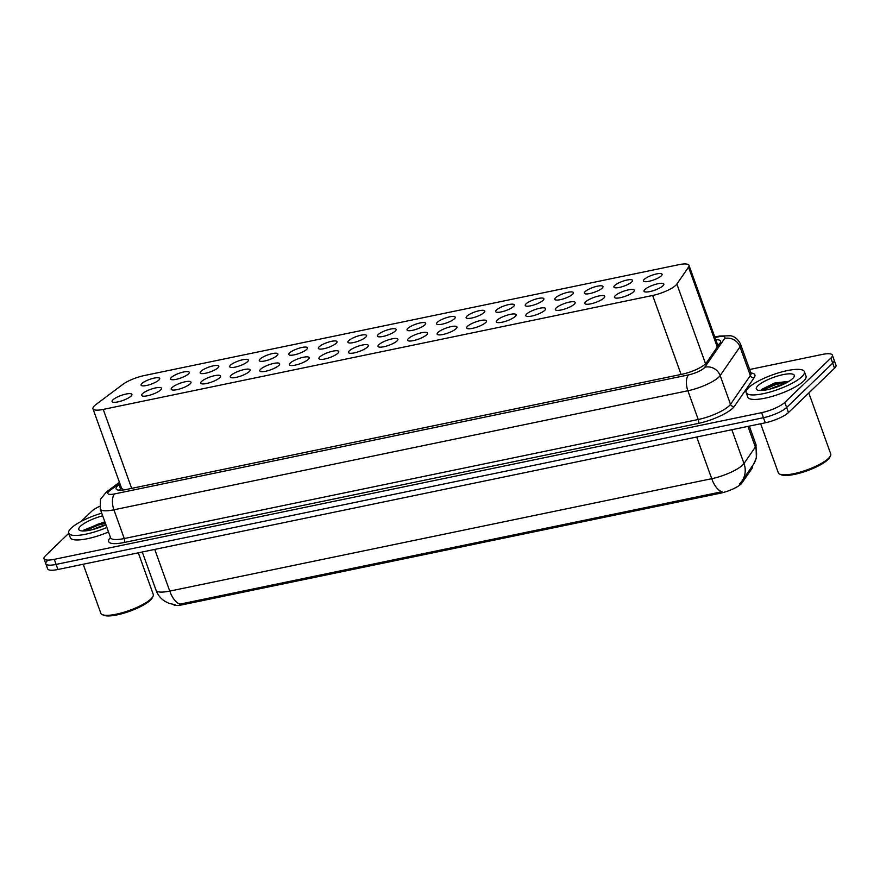 <?xml version="1.0" encoding="UTF-8"?>
<svg xmlns="http://www.w3.org/2000/svg" width="880" height="880" viewBox="0 0 880 880"><rect width="100%" height="100%" fill="white"/><g stroke="black" fill="none" stroke-linecap="round" stroke-linejoin="round"><path stroke-width="1.32" d="M644.237 279.367A9.911 2.497 160.2 0 1 654.324 274.483A9.911 2.497 160.2 0 1 662.101 274.252A9.911 2.497 160.2 0 1 661.309 275.836A9.911 2.497 160.2 0 1 651.233 280.731A9.911 2.497 160.2 0 1 643.456 280.962A9.911 2.497 160.2 0 1 644.237 279.367M614.691 285.505A9.911 2.497 160.2 0 1 624.767 280.61A9.911 2.497 160.2 0 1 632.544 280.379A9.911 2.497 160.2 0 1 631.763 281.963A9.911 2.497 160.2 0 1 621.676 286.858A9.911 2.497 160.2 0 1 613.899 287.089A9.911 2.497 160.2 0 1 614.691 285.505M585.134 291.632A9.911 2.497 160.2 0 1 595.221 286.737A9.911 2.497 160.2 0 1 602.987 286.506A9.911 2.497 160.2 0 1 602.206 288.09A9.911 2.497 160.2 0 1 592.119 292.985A9.911 2.497 160.2 0 1 584.353 293.216A9.911 2.497 160.2 0 1 585.134 291.632M555.588 297.759A9.911 2.497 160.2 0 1 565.664 292.864A9.911 2.497 160.2 0 1 573.441 292.633A9.911 2.497 160.2 0 1 572.649 294.217A9.911 2.497 160.2 0 1 562.573 299.112A9.911 2.497 160.2 0 1 554.796 299.343A9.911 2.497 160.2 0 1 555.588 297.759M526.031 303.886A9.911 2.497 160.2 0 1 536.118 298.991A9.911 2.497 160.2 0 1 543.884 298.76A9.911 2.497 160.2 0 1 543.103 300.344A9.911 2.497 160.2 0 1 533.016 305.239A9.911 2.497 160.2 0 1 525.25 305.47A9.911 2.497 160.2 0 1 526.031 303.886M496.474 310.013A9.911 2.497 160.2 0 1 506.561 305.118A9.911 2.497 160.2 0 1 514.338 304.887A9.911 2.497 160.2 0 1 513.546 306.471A9.911 2.497 160.2 0 1 503.47 311.366A9.911 2.497 160.2 0 1 495.693 311.597A9.911 2.497 160.2 0 1 496.474 310.013M466.928 316.14A9.911 2.497 160.2 0 1 477.004 311.256A9.911 2.497 160.2 0 1 484.781 311.014A9.911 2.497 160.2 0 1 484 312.609A9.911 2.497 160.2 0 1 473.913 317.493A9.911 2.497 160.2 0 1 466.147 317.735A9.911 2.497 160.2 0 1 466.928 316.14M437.371 322.278A9.911 2.497 160.2 0 1 447.458 317.383A9.911 2.497 160.2 0 1 455.235 317.152A9.911 2.497 160.2 0 1 454.443 318.736A9.911 2.497 160.2 0 1 444.367 323.631A9.911 2.497 160.2 0 1 436.59 323.862A9.911 2.497 160.2 0 1 437.371 322.278M407.825 328.405A9.911 2.497 160.2 0 1 417.901 323.51A9.911 2.497 160.2 0 1 425.678 323.279A9.911 2.497 160.2 0 1 424.897 324.863A9.911 2.497 160.2 0 1 414.81 329.758A9.911 2.497 160.2 0 1 407.033 329.989A9.911 2.497 160.2 0 1 407.825 328.405M378.268 334.532A9.911 2.497 160.2 0 1 388.355 329.637A9.911 2.497 160.2 0 1 396.121 329.406A9.911 2.497 160.2 0 1 395.34 330.99A9.911 2.497 160.2 0 1 385.253 335.885A9.911 2.497 160.2 0 1 377.487 336.116A9.911 2.497 160.2 0 1 378.268 334.532M348.722 340.659A9.911 2.497 160.2 0 1 358.798 335.764A9.911 2.497 160.2 0 1 366.575 335.533A9.911 2.497 160.2 0 1 365.783 337.117A9.911 2.497 160.2 0 1 355.707 342.012A9.911 2.497 160.2 0 1 347.93 342.243A9.911 2.497 160.2 0 1 348.722 340.659M319.165 346.786A9.911 2.497 160.2 0 1 329.252 341.891A9.911 2.497 160.2 0 1 337.018 341.66A9.911 2.497 160.2 0 1 336.237 343.244A9.911 2.497 160.2 0 1 326.15 348.139A9.911 2.497 160.2 0 1 318.384 348.37A9.911 2.497 160.2 0 1 319.165 346.786M289.608 352.913A9.911 2.497 160.2 0 1 299.695 348.018A9.911 2.497 160.2 0 1 307.472 347.787A9.911 2.497 160.2 0 1 306.68 349.382A9.911 2.497 160.2 0 1 296.604 354.266A9.911 2.497 160.2 0 1 288.827 354.497A9.911 2.497 160.2 0 1 289.608 352.913M260.062 359.04A9.911 2.497 160.2 0 1 270.138 354.156A9.911 2.497 160.2 0 1 277.915 353.925A9.911 2.497 160.2 0 1 277.134 355.509A9.911 2.497 160.2 0 1 267.047 360.404A9.911 2.497 160.2 0 1 259.27 360.635A9.911 2.497 160.2 0 1 260.062 359.04M230.505 365.178A9.911 2.497 160.2 0 1 240.592 360.283A9.911 2.497 160.2 0 1 248.358 360.052A9.911 2.497 160.2 0 1 247.577 361.636A9.911 2.497 160.2 0 1 237.501 366.531A9.911 2.497 160.2 0 1 229.724 366.762A9.911 2.497 160.2 0 1 230.505 365.178M200.959 371.305A9.911 2.497 160.2 0 1 211.035 366.41A9.911 2.497 160.2 0 1 218.812 366.179A9.911 2.497 160.2 0 1 218.031 367.763A9.911 2.497 160.2 0 1 207.944 372.658A9.911 2.497 160.2 0 1 200.167 372.889A9.911 2.497 160.2 0 1 200.959 371.305M171.402 377.432A9.911 2.497 160.2 0 1 181.489 372.537A9.911 2.497 160.2 0 1 189.255 372.306A9.911 2.497 160.2 0 1 188.474 373.89A9.911 2.497 160.2 0 1 178.387 378.785A9.911 2.497 160.2 0 1 170.621 379.016A9.911 2.497 160.2 0 1 171.402 377.432M141.856 383.559A9.911 2.497 160.2 0 1 151.932 378.664A9.911 2.497 160.2 0 1 159.709 378.433A9.911 2.497 160.2 0 1 158.917 380.017A9.911 2.497 160.2 0 1 148.841 384.912A9.911 2.497 160.2 0 1 141.064 385.143A9.911 2.497 160.2 0 1 141.856 383.559M644.842 289.531A10.538 2.651 160.2 0 1 655.567 284.328A10.538 2.651 160.2 0 1 663.839 284.086A10.538 2.651 160.2 0 1 663.003 285.769A10.538 2.651 160.2 0 1 652.278 290.972A10.538 2.651 160.2 0 1 644.006 291.225A10.538 2.651 160.2 0 1 644.842 289.531M615.296 295.658A10.538 2.651 160.2 0 1 626.021 290.455A10.538 2.651 160.2 0 1 634.293 290.213A10.538 2.651 160.2 0 1 633.457 291.896A10.538 2.651 160.2 0 1 622.732 297.099A10.538 2.651 160.2 0 1 614.46 297.352A10.538 2.651 160.2 0 1 615.296 295.658M585.739 301.796A10.538 2.651 160.2 0 1 596.464 296.582A10.538 2.651 160.2 0 1 604.736 296.34A10.538 2.651 160.2 0 1 603.9 298.023A10.538 2.651 160.2 0 1 593.175 303.237A10.538 2.651 160.2 0 1 584.903 303.479A10.538 2.651 160.2 0 1 585.739 301.796M556.193 307.923A10.538 2.651 160.2 0 1 566.918 302.709A10.538 2.651 160.2 0 1 575.179 302.467A10.538 2.651 160.2 0 1 574.343 304.15A10.538 2.651 160.2 0 1 563.618 309.364A10.538 2.651 160.2 0 1 555.357 309.606A10.538 2.651 160.2 0 1 556.193 307.923M526.636 314.05A10.538 2.651 160.2 0 1 537.361 308.847A10.538 2.651 160.2 0 1 545.633 308.594A10.538 2.651 160.2 0 1 544.797 310.288A10.538 2.651 160.2 0 1 534.072 315.491A10.538 2.651 160.2 0 1 525.8 315.733A10.538 2.651 160.2 0 1 526.636 314.05M497.09 320.177A10.538 2.651 160.2 0 1 507.815 314.974A10.538 2.651 160.2 0 1 516.076 314.721A10.538 2.651 160.2 0 1 515.24 316.415A10.538 2.651 160.2 0 1 504.515 321.618A10.538 2.651 160.2 0 1 496.254 321.86A10.538 2.651 160.2 0 1 497.09 320.177M467.533 326.304A10.538 2.651 160.2 0 1 478.258 321.101A10.538 2.651 160.2 0 1 486.53 320.859A10.538 2.651 160.2 0 1 485.694 322.542A10.538 2.651 160.2 0 1 474.969 327.745A10.538 2.651 160.2 0 1 466.697 327.998A10.538 2.651 160.2 0 1 467.533 326.304M437.976 332.431A10.538 2.651 160.2 0 1 448.701 327.228A10.538 2.651 160.2 0 1 456.973 326.986A10.538 2.651 160.2 0 1 456.137 328.669A10.538 2.651 160.2 0 1 445.412 333.872A10.538 2.651 160.2 0 1 437.14 334.125A10.538 2.651 160.2 0 1 437.976 332.431M408.43 338.569A10.538 2.651 160.2 0 1 419.155 333.355A10.538 2.651 160.2 0 1 427.427 333.113A10.538 2.651 160.2 0 1 426.591 334.796A10.538 2.651 160.2 0 1 415.866 339.999A10.538 2.651 160.2 0 1 407.594 340.252A10.538 2.651 160.2 0 1 408.43 338.569M378.873 344.696A10.538 2.651 160.2 0 1 389.598 339.482A10.538 2.651 160.2 0 1 397.87 339.24A10.538 2.651 160.2 0 1 397.034 340.923A10.538 2.651 160.2 0 1 386.309 346.137A10.538 2.651 160.2 0 1 378.037 346.379A10.538 2.651 160.2 0 1 378.873 344.696M349.327 350.823A10.538 2.651 160.2 0 1 360.052 345.62A10.538 2.651 160.2 0 1 368.313 345.367A10.538 2.651 160.2 0 1 367.477 347.05A10.538 2.651 160.2 0 1 356.752 352.264A10.538 2.651 160.2 0 1 348.491 352.506A10.538 2.651 160.2 0 1 349.327 350.823M319.77 356.95A10.538 2.651 160.2 0 1 330.495 351.747A10.538 2.651 160.2 0 1 338.767 351.494A10.538 2.651 160.2 0 1 337.931 353.188A10.538 2.651 160.2 0 1 327.206 358.391A10.538 2.651 160.2 0 1 318.934 358.633A10.538 2.651 160.2 0 1 319.77 356.95M290.213 363.077A10.538 2.651 160.2 0 1 300.938 357.874A10.538 2.651 160.2 0 1 309.21 357.621A10.538 2.651 160.2 0 1 308.374 359.315A10.538 2.651 160.2 0 1 297.649 364.518A10.538 2.651 160.2 0 1 289.388 364.76A10.538 2.651 160.2 0 1 290.213 363.077M260.667 369.204A10.538 2.651 160.2 0 1 271.392 364.001A10.538 2.651 160.2 0 1 279.664 363.759A10.538 2.651 160.2 0 1 278.828 365.442A10.538 2.651 160.2 0 1 268.103 370.645A10.538 2.651 160.2 0 1 259.831 370.898A10.538 2.651 160.2 0 1 260.667 369.204M231.11 375.331A10.538 2.651 160.2 0 1 241.835 370.128A10.538 2.651 160.2 0 1 250.107 369.886A10.538 2.651 160.2 0 1 249.271 371.569A10.538 2.651 160.2 0 1 238.546 376.772A10.538 2.651 160.2 0 1 230.274 377.025A10.538 2.651 160.2 0 1 231.11 375.331M201.564 381.469A10.538 2.651 160.2 0 1 212.289 376.255A10.538 2.651 160.2 0 1 220.55 376.013A10.538 2.651 160.2 0 1 219.725 377.696A10.538 2.651 160.2 0 1 209 382.91A10.538 2.651 160.2 0 1 200.728 383.152A10.538 2.651 160.2 0 1 201.564 381.469M172.007 387.596A10.538 2.651 160.2 0 1 182.732 382.382A10.538 2.651 160.2 0 1 191.004 382.14A10.538 2.651 160.2 0 1 190.168 383.823A10.538 2.651 160.2 0 1 179.443 389.037A10.538 2.651 160.2 0 1 171.171 389.279A10.538 2.651 160.2 0 1 172.007 387.596M142.461 393.723A10.538 2.651 160.2 0 1 153.186 388.52A10.538 2.651 160.2 0 1 161.447 388.267A10.538 2.651 160.2 0 1 160.611 389.961A10.538 2.651 160.2 0 1 149.886 395.164A10.538 2.651 160.2 0 1 141.625 395.406A10.538 2.651 160.2 0 1 142.461 393.723M112.904 399.85A10.538 2.651 160.2 0 1 123.629 394.647A10.538 2.651 160.2 0 1 131.901 394.394A10.538 2.651 160.2 0 1 131.065 396.088A10.538 2.651 160.2 0 1 120.34 401.291A10.538 2.651 160.2 0 1 112.068 401.533A10.538 2.651 160.2 0 1 112.904 399.85M95.931 404.547A18.568 4.686 -19.8 0 0 94.435 405.801A18.568 4.686 -19.8 0 0 92.961 408.771A18.568 4.686 -19.8 0 0 103.235 409.409L652.663 295.471A18.568 4.686 -19.8 0 0 676.863 284.064L688.534 267.157A18.568 4.686 -19.8 0 0 688.996 265.342A18.568 4.686 -19.8 0 0 678.722 264.704L144.353 375.529A18.568 4.686 -19.8 0 0 122.639 384.516L95.931 404.547M92.961 408.771L121.671 488.51L122.859 489.291A6.193 1.562 -19.8 0 0 123.915 489.918M125.532 489.643A18.568 4.686 160.2 0 1 122.859 489.291M173.382 604.516A16.72 4.213 -19.8 0 0 182.457 604.769L720.159 493.251A16.72 4.213 -19.8 0 0 741.939 482.999L752.147 468.204A16.72 4.213 -19.8 0 0 752.576 466.565L752.367 465.982M175.252 604.736L169.169 603.416L165.033 601.392C160.798 598.686 157.795 594.979 156.046 590.249A24.761 6.237 -19.8 0 0 169.752 591.096A21.67 10.296 78.3 0 0 180.026 604.12L721.996 491.722A21.67 10.296 -101.7 0 1 711.722 478.698A24.761 6.237 -19.8 0 0 742.654 465.036A24.761 6.237 -19.8 0 0 743.996 463.507L755.37 447.018A24.761 6.237 -19.8 0 0 755.986 444.587L749.331 426.107M769.989 389.092A25.069 6.325 160.2 0 1 783.794 384.12M92.521 529.595A25.069 6.325 160.2 0 1 105.897 524.744M749.661 369.49L822.074 354.475A18.568 4.686 160.2 0 1 832.348 355.102L834.174 360.184A18.568 4.686 160.2 0 1 832.7 363.154L786.643 407.484A18.568 4.686 160.2 0 1 763.444 417.725L56.1 564.41A18.568 4.686 160.2 0 1 45.826 563.783L47.652 568.854A18.568 4.686 160.2 0 0 57.926 569.492L765.27 422.796A18.568 4.686 160.2 0 0 788.469 412.555L834.526 368.225A18.568 4.686 160.2 0 0 836 365.255L834.174 360.184A18.568 4.686 160.2 0 1 832.7 363.154L786.643 407.484A18.568 4.686 160.2 0 1 763.444 417.725L56.1 564.41A18.568 4.686 160.2 0 1 45.826 563.783A18.568 4.686 160.2 0 1 47.3 560.802M739.552 483.978L740.608 482.779M120.01 483.901L119.042 484.616A18.568 4.686 -19.8 0 0 117.557 485.87A18.568 4.686 -19.8 0 0 116.083 488.84A18.568 4.686 -19.8 0 0 126.357 489.478L682.198 374.209A18.568 4.686 -19.8 0 0 706.398 362.813L720.115 342.947A18.568 4.686 -19.8 0 0 720.577 341.121A18.568 4.686 -19.8 0 0 715.792 339.746M81.07 521.477L91.531 511.412A18.568 4.686 160.2 0 1 99.561 506.341M832.348 355.102A18.568 4.686 160.2 0 1 830.874 358.083L784.817 402.402A18.568 4.686 160.2 0 1 761.618 412.654L54.274 559.339A18.568 4.686 160.2 0 1 44 558.712A18.568 4.686 160.2 0 1 45.474 555.731L68.761 533.324M106.876 527.472A30.954 7.799 160.2 0 1 68.695 533.126A30.954 7.799 160.2 0 1 71.148 528.176A30.954 7.799 160.2 0 1 101.717 513.15M108.504 531.982A30.954 7.799 160.2 0 1 70.312 537.636L68.695 533.126M138.292 552.827L153.252 594.374A27.863 7.018 160.2 0 1 152.966 596.431A27.863 7.018 160.2 0 1 151.041 598.84A27.863 7.018 160.2 0 1 126.137 611.545A27.863 7.018 160.2 0 1 102.355 614.647A27.863 7.018 160.2 0 1 100.826 613.25L83.182 564.245M152.966 596.431L152.218 597.883A26.62 6.71 160.2 0 1 150.381 600.182A26.62 6.71 160.2 0 1 126.588 612.326A26.62 6.71 160.2 0 1 103.862 615.296L102.355 614.647M104.819 521.752L83.963 530.024M105.919 524.81A20.185 5.093 160.2 0 1 79.926 530.497A20.185 5.093 160.2 0 1 80.421 526.251A20.185 5.093 160.2 0 1 102.674 515.812M105.402 523.369L98.461 525.008L84.568 530.948M105.083 522.478L98.142 524.106L83.468 530.64M801.955 376.618A30.954 7.799 160.2 0 1 770.451 391.908A30.954 7.799 160.2 0 1 746.152 392.634A30.954 7.799 160.2 0 1 748.605 387.684A30.954 7.799 160.2 0 1 780.12 372.383A30.954 7.799 160.2 0 1 804.408 371.668A30.954 7.799 160.2 0 1 801.955 376.618M804.408 371.668L806.036 376.178A30.954 7.799 160.2 0 1 803.572 381.128A30.954 7.799 160.2 0 1 772.068 396.418A30.954 7.799 160.2 0 1 747.78 397.144L746.152 392.634M808.797 392.986L830.72 453.882A27.863 7.018 160.2 0 1 830.434 455.928A27.863 7.018 160.2 0 1 828.509 458.348A27.863 7.018 160.2 0 1 803.605 471.053A27.863 7.018 160.2 0 1 779.812 474.155A27.863 7.018 160.2 0 1 778.294 472.758L760.65 423.753M830.434 455.928L829.686 457.391A26.62 6.71 160.2 0 1 827.849 459.69A26.62 6.71 160.2 0 1 804.045 471.834A26.62 6.71 160.2 0 1 781.319 474.804L779.812 474.155M789.008 381.304L774.455 383.075L761.42 389.532M757.889 385.759A20.185 5.093 160.2 0 1 780.879 375.133A20.185 5.093 160.2 0 1 794.068 376.794A20.185 5.093 160.2 0 1 792.671 378.543A20.185 5.093 160.2 0 1 774.631 387.75A20.185 5.093 160.2 0 1 757.394 389.994A20.185 5.093 160.2 0 1 757.889 385.759M787.27 382.327L775.929 384.505L762.036 390.456M788.909 381.359L775.61 383.614L760.936 390.148M752.147 468.204L751.696 466.95M741.939 482.999L741.488 481.723M720.159 493.251L719.752 492.14M182.457 604.769L182.05 603.647M121.704 488.576A18.568 13.893 -126.9 0 0 118.822 490.105L121.517 488.081M719.092 344.421A18.568 16.951 -145.4 0 0 717.442 344.333M131.67 488.378L103.235 409.409M717.288 347.028L688.534 267.157M705.573 363.792L676.863 284.064M681.087 374.44L652.663 295.471M755.986 444.587L756.382 458.227L753.357 464.541A21.67 19.778 -145.4 0 0 755.37 447.018L747.945 426.393M753.357 464.541L741.983 481.03A21.67 19.778 -145.4 0 0 743.996 463.507L731.841 429.726M154.737 549.406L169.752 591.096L711.722 478.698L696.707 437.019M765.27 422.796L761.618 412.654M788.469 412.555L784.817 402.402M57.926 569.492L54.274 559.339M834.526 368.225L830.874 358.083M119.746 483.175L109.78 490.655A12.386 3.124 -19.8 0 0 108.779 491.491A12.386 3.124 -19.8 0 0 114.653 493.9L688.622 374.869A12.386 3.124 -19.8 0 0 704.099 368.038A12.386 3.124 -19.8 0 0 704.77 367.268L724.603 338.525A12.386 3.124 -19.8 0 0 718.058 336.886L714.989 337.524M750.97 373.131L740.619 344.388A24.761 6.237 160.2 0 1 740.003 346.819L720.159 375.562A24.761 6.237 160.2 0 1 718.817 377.102A24.761 6.237 160.2 0 1 687.885 390.753L113.916 509.795A24.761 6.237 160.2 0 1 100.21 508.948L110.561 537.691A24.761 6.237 -19.8 0 0 124.256 538.538L698.236 419.507A24.761 6.237 -19.8 0 0 729.168 405.845A24.761 6.237 -19.8 0 0 730.51 404.305L750.343 375.562A24.761 6.237 -19.8 0 0 750.97 373.131L751.058 373.505M750.893 372.933A27.863 7.018 160.2 0 1 754.193 377.641L734.36 406.384A27.863 7.018 160.2 0 1 698.049 423.478L124.08 542.509A3.091 1.474 78.3 0 0 124.256 538.538L113.916 509.795A12.386 5.885 -101.7 0 1 114.653 493.9M734.36 406.384A3.091 2.827 34.6 0 1 730.51 404.305L720.159 375.562A12.386 11.297 -145.4 0 0 704.77 367.268M124.08 542.509A27.863 7.018 160.2 0 1 110.484 537.482M688.622 374.869A12.386 5.885 -101.7 0 0 687.885 390.753L698.236 419.507A3.091 1.474 78.3 0 1 698.049 423.478M724.603 338.525A12.386 11.297 -145.4 0 1 740.003 346.819L750.343 375.562A3.091 2.827 34.6 0 0 754.193 377.641M718.058 336.886A12.386 5.885 -101.7 0 1 719.598 336.039L714.813 337.029M109.78 490.655A12.386 9.262 -126.9 0 0 106.403 492.03L119.427 482.273M120.549 488.807L119.042 484.616M717.981 345.851L688.996 265.342M739.948 483.56L741.983 481.03M156.046 590.249L142.274 552.002M106.403 492.03L100.485 499.235L100.21 508.948M44 558.712L45.826 563.783M740.619 344.388C737.352 337.084 731.687 335.907 730.576 335.742L719.598 336.039M105.875 524.689L92.191 529.672M784.091 383.977L769.659 389.18"/></g></svg>
